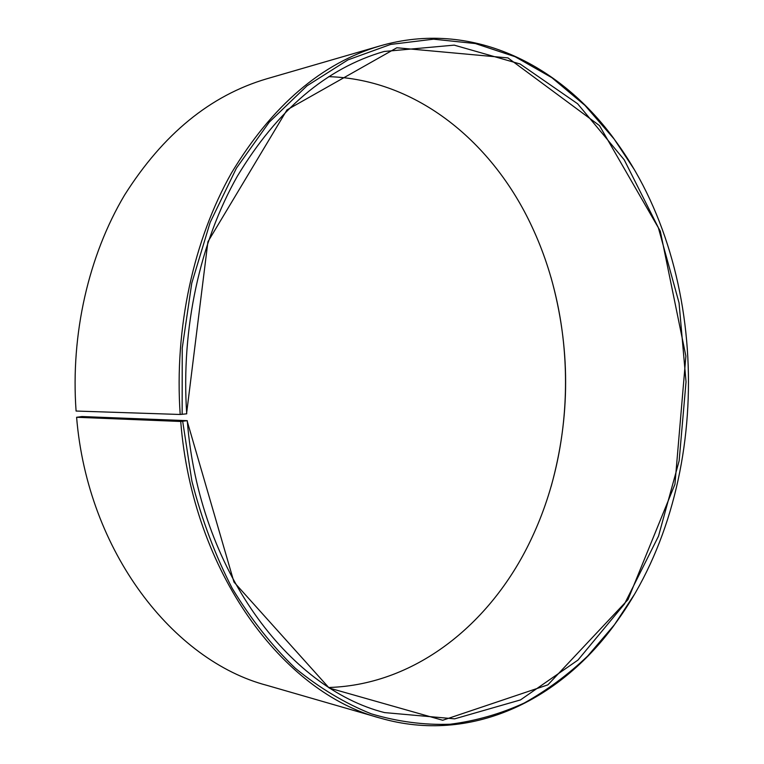 <?xml version="1.0" encoding="UTF-8"?>
<svg xmlns="http://www.w3.org/2000/svg" width="764" height="764" viewBox="0 0 764 764"><rect width="100%" height="100%" fill="white"/><g stroke="black" fill="none" stroke-linecap="round" stroke-linejoin="round"><path stroke-width="1.15" d="M180.189 414.48C174.23 328.109 193.626 239.848 231.521 172.912C272.223 105.375 321.787 63.02 380.205 45.859L266.579 78.854C210.377 95.443 163.038 134.187 124.551 195.107C88.691 255.386 70.498 334.049 76.085 411.042L180.189 414.48L186.731 413.811C180.887 328.768 200.053 241.854 237.451 176.026C277.628 109.596 326.524 68.082 384.13 51.474L454.208 45.133L520.055 63.966L577.613 103.751L624.226 159.81L658.32 227.586L679.053 302.878L686.034 381.847L679.148 460.816L658.511 536.137L624.503 603.961L577.966 660.067L520.456 699.929L454.628 718.848L384.55 712.592C288.83 688.507 198.812 569.61 187.266 420.668L81.977 416.542L76.601 417.278L180.734 421.47L187.266 420.668M328.73 76.658C417.402 79.399 493.229 142.944 532.078 226.965C576.6 321.93 576.677 441.888 532.269 536.911C493.525 620.989 417.784 684.62 329.122 687.476M550.959 277.256C570.469 347.028 570.517 416.81 551.092 486.601M634.368 594.497L613.893 625.573C558.866 700.502 470.901 744.165 380.625 718.208L266.961 685.365C173.447 660.898 87.64 551.809 76.601 417.278M380.205 45.859C470.443 19.788 558.465 63.345 613.578 138.198L634.101 169.255M380.625 718.208C283.645 693.234 192.499 572.57 180.734 421.47M182.147 414.365L182.243 348.04L191.764 283.157L210.167 222.391L236.448 168.109L269.234 122.164L306.956 85.855L347.964 59.879L390.652 44.417L433.551 39.174L475.38 43.558L515.098 56.708L551.837 77.661L584.957 105.384L613.96 138.838C713.184 271.478 713.328 492.178 614.266 624.942L587.678 656.047C568.187 674.622 547.053 690.274 524.266 703.004C500.668 713.834 475.991 720.91 450.254 724.224C424.106 725.179 397.767 721.713 371.247 713.824C344.917 703.281 319.591 688.087 295.276 668.223C271.898 645.752 250.869 619.107 232.189 588.29C215.228 555.38 201.792 519.654 191.888 481.129L182.691 421.336M186.54 413.878L207.913 241.758L287.016 109.863L396.841 47.769L507.964 57.902L599.463 125.582L660.297 231.12L685.881 356.11L674.946 484.252L627.97 599.654L547.893 684.85L442.719 720.261L329.16 688.02L233.965 582.063L187.075 420.744M613.96 138.838L613.578 138.198M614.266 624.942L613.893 625.573"/></g></svg>
